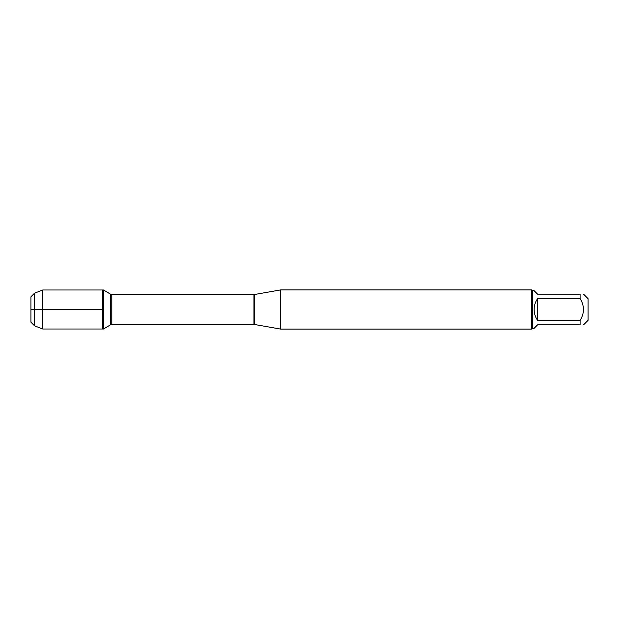 <?xml version="1.0" encoding="UTF-8"?>
<svg xmlns="http://www.w3.org/2000/svg" width="619" height="619" viewBox="0 0 619 619"><rect width="100%" height="100%" fill="white"/><g stroke="black" fill="none" stroke-linecap="round" stroke-linejoin="round"><path stroke-width="0.93" d="M103.535 329.014L103.535 289.986L102.475 289.986L102.475 329.014L102.475 289.986L42.788 289.986L42.788 329.014L103.535 329.014L110.577 324.782L110.577 294.218L103.535 289.986M583.562 294.164L588.05 298.652L588.05 320.348L583.562 324.836M580.104 294.164C584.576 294.164 584.576 294.164 580.104 294.164L580.104 298.629C584.576 305.879 584.576 313.121 580.104 320.371L580.104 324.836C584.576 324.836 584.576 324.836 580.104 324.836L537.586 324.836L534.127 328.302L532.541 328.302L532.541 290.698L534.127 290.698L537.586 294.164L580.104 294.164M580.104 298.629L537.586 298.629C535.311 301.894 534.158 305.523 534.127 309.5C534.158 313.477 535.311 317.106 537.586 320.371L580.104 320.371M280.585 309.5L280.585 329.084L531.752 329.084L531.752 289.916L280.585 289.916L280.585 309.5M537.586 320.371L537.586 298.629M34.587 325.857L30.95 322.213L30.95 296.787L34.587 293.143L34.587 325.857L42.788 329.014M102.475 309.5L30.95 309.5L102.475 309.5M254.61 324.503L253.922 324.441L253.922 294.559L254.61 294.497L254.61 324.503L280.585 329.084M253.922 294.559L111.807 294.559L111.807 324.441L110.577 324.782M254.61 294.497L280.585 289.916M253.922 324.441L111.807 324.441M111.807 294.559L110.577 294.218M532.541 290.698L531.752 289.916M532.541 328.302L531.752 329.084M34.587 293.143L42.788 289.986"/></g></svg>
